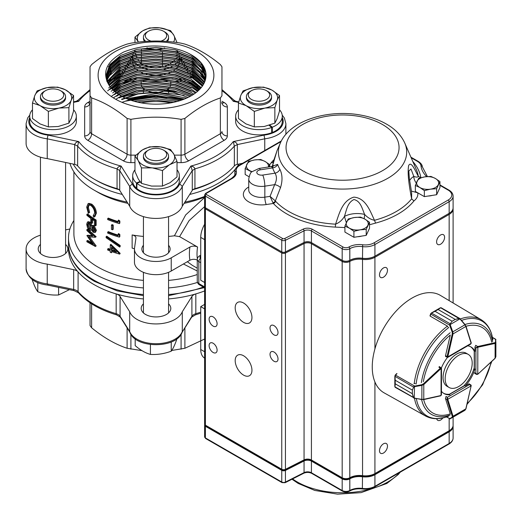 <?xml version="1.0" encoding="UTF-8"?>
<svg xmlns="http://www.w3.org/2000/svg" width="522" height="522" viewBox="0 0 522 522"><rect width="100%" height="100%" fill="white"/><g stroke="black" fill="none" stroke-linecap="round" stroke-linejoin="round"><path stroke-width="0.78" d="M357.668 236.707A9.866 5.696 -0 0 0 361.746 236.075M428.105 196.044A9.866 5.696 -0 0 0 432.177 195.411M243.565 375.109A11.843 6.838 -120 0 0 249.49 375.696A11.843 6.838 -120 0 0 249.49 362.014A11.843 6.838 -120 0 0 237.64 355.175A11.843 6.838 -120 0 0 235.827 364.669A11.843 6.838 -120 0 0 243.565 375.109M243.565 322.355A11.843 6.838 -120 0 0 249.49 322.942A11.843 6.838 -120 0 0 249.49 309.259A11.843 6.838 -120 0 0 237.64 302.421A11.843 6.838 -120 0 0 235.827 311.915A11.843 6.838 -120 0 0 243.565 322.355M274.024 361.257A5.651 3.262 -120 0 0 276.849 361.537A5.651 3.262 -120 0 0 276.849 355.012A5.651 3.262 -120 0 0 271.199 351.75A5.651 3.262 -120 0 0 270.331 356.278A5.651 3.262 -120 0 0 274.024 361.257M213.107 326.087A5.651 3.262 -120 0 0 215.932 326.367A5.651 3.262 -120 0 0 215.932 319.842A5.651 3.262 -120 0 0 210.281 316.58A5.651 3.262 -120 0 0 209.413 321.108A5.651 3.262 -120 0 0 213.107 326.087M274.024 334.883A5.651 3.262 -120 0 0 276.849 335.163A5.651 3.262 -120 0 0 276.849 328.632A5.651 3.262 -120 0 0 271.199 325.369A5.651 3.262 -120 0 0 270.331 329.897A5.651 3.262 -120 0 0 274.024 334.883M213.107 352.467A5.651 3.262 -120 0 0 215.932 352.748A5.651 3.262 -120 0 0 215.932 346.216A5.651 3.262 -120 0 0 210.281 342.954A5.651 3.262 -120 0 0 209.413 347.482A5.651 3.262 -120 0 0 213.107 352.467M417.744 192.794C418.272 195.796 417.006 198.51 413.939 200.944L411.63 198.849C409.646 188.148 407.108 174.478 408.628 165.598C411.127 160.554 415.016 170.335 418.337 176.377L420.869 177.721M280.347 143.028C289.827 120.367 328.266 108.915 361.061 115.147C370.777 116.928 379.37 119.982 386.835 124.301C395.317 129.202 401.294 135.446 404.765 143.028A64.141 37.029 180 0 1 374.183 184.266A64.141 37.029 180 0 1 297.201 178.23A64.141 37.029 180 0 1 280.347 143.028L276.98 150.773L272.419 166.244M272.934 165.989L277.613 164.378A66.209 38.223 -0 0 0 279.877 169.252C282.474 174.524 282.683 180.664 280.503 187.666L275.342 200.937L275.59 201.277A2.695 1.931 -43.1 0 1 273.345 203.456L272.947 202.738A2.695 1.644 150.2 0 0 275.342 200.937L270.05 196.357A13370.306 10544.883 -24.9 0 1 274.65 184.651C276.862 180.325 276.993 176.495 275.055 173.167A5.383 4.163 149.5 0 0 279.877 169.252M344.918 227.579L335.333 227.103L335.568 224.16C339.091 214.092 342.119 200.618 353.851 197.133C365.818 197.988 370.118 211.11 374.496 220.291L375.559 223.103L369.511 224.747M440.594 244.211A5.651 3.262 120 0 0 444.287 239.226A5.651 3.262 120 0 0 443.419 234.698A5.651 3.262 120 0 0 437.769 237.96A5.651 3.262 120 0 0 437.769 244.485A5.651 3.262 120 0 0 440.594 244.211M383.481 453.031A5.651 3.262 120 0 0 387.174 448.052A5.651 3.262 120 0 0 386.313 443.517A5.651 3.262 120 0 0 380.655 446.786A5.651 3.262 120 0 0 380.655 453.311A5.651 3.262 120 0 0 383.481 453.031M436.692 418.716A5.651 3.262 120 0 0 437.769 420.341A5.651 3.262 120 0 0 440.594 420.06A5.651 3.262 120 0 0 442.839 417.965M383.481 277.182A5.651 3.262 120 0 0 387.174 272.197A5.651 3.262 120 0 0 386.313 267.669A5.651 3.262 120 0 0 380.655 270.931A5.651 3.262 120 0 0 380.655 277.463A5.651 3.262 120 0 0 383.481 277.182M273.065 162.518L271.166 162.831L269.724 164.665M453.07 208.376A13.461 7.771 180 0 1 453.103 208.93A13.461 7.771 180 0 1 449.161 214.425L374.92 257.287A13.461 7.771 180 0 1 362.372 259.362A13.461 7.771 -0 0 0 349.825 261.444L349.786 261.463A5.383 3.106 180 0 1 342.178 261.463L311.419 243.709A5.383 3.106 -0 0 0 304.058 243.572L285.436 253.026A2.695 1.553 180 0 1 281.756 252.961L205.4 208.872A2.695 1.553 180 0 1 204.611 207.776L204.611 424.073A2.695 1.553 -0 0 0 205.4 425.169L281.756 469.258A2.695 1.553 -0 0 0 285.436 469.324L304.058 459.869A5.383 3.106 180 0 1 311.419 460.006L342.178 477.76A5.383 3.106 -0 0 0 349.786 477.76L349.825 477.741A13.461 7.771 180 0 1 362.372 475.659A13.461 7.771 -0 0 0 374.92 473.584L449.161 430.722A13.461 7.771 -0 0 0 453.103 425.228L453.103 417.117M204.611 207.776A2.695 1.553 180 0 1 204.781 207.227M349.348 260.615L349.825 261.444L349.825 477.741L349.257 478.067A14.27 8.241 -0 0 1 362.555 475.868A12.652 7.308 180 0 0 374.346 473.917L448.587 431.055A12.652 7.308 180 0 1 448.587 431.055L449.161 430.722L449.161 418.527M349.257 478.067L349.786 477.76L349.786 261.463L349.309 260.635M349.786 477.76L349.218 478.093A4.574 2.643 180 0 1 342.745 478.093L342.178 477.76L342.178 261.463L342.654 260.635M342.745 478.093L311.993 460.339A6.192 3.576 -0 0 0 303.523 460.182L284.908 469.637A1.886 1.09 180 0 1 282.33 469.585L281.756 469.258L281.756 252.961L282.232 252.133M311.419 460.006L311.993 460.339L311.419 460.006L311.419 243.709L311.895 242.887M282.33 469.585L205.4 425.169L205.4 208.872L205.877 208.05M205.968 425.502L205.968 425.502A1.886 1.09 180 0 1 205.962 425.502L205.4 425.169L205.968 425.502M281.019 141.586L239.761 165.402A12.117 6.995 -0 0 0 236.322 171.301A14.805 8.548 180 0 1 232.12 178.498L206.281 193.414A1.344 0.776 -0 0 0 206.347 194.478L282.709 238.561A1.344 0.776 -0 0 0 284.549 238.593L303.171 229.138A6.727 3.889 180 0 1 312.371 229.308L343.124 247.063A4.039 2.329 -0 0 0 348.84 247.063L348.872 247.043A14.805 8.548 180 0 1 362.673 244.759A12.117 6.995 -0 0 0 373.967 242.887L448.209 200.024A1.344 0.776 -120 0 1 449.161 201.675L374.92 244.537A13.461 7.771 180 0 1 362.372 246.612A13.461 7.771 -0 0 0 349.825 248.694L349.786 248.713A5.383 3.106 180 0 1 342.178 248.713L311.419 230.959A5.383 3.106 -0 0 0 304.058 230.822L285.436 240.277A2.695 1.553 180 0 1 281.756 240.211L205.4 196.122A2.695 1.553 180 0 1 204.611 195.026L204.611 206.673A2.695 1.553 -0 0 0 205.4 207.776L281.756 251.858A2.695 1.553 -0 0 0 285.436 251.93L304.058 242.476A5.383 3.106 180 0 1 311.419 242.606L342.178 260.367A5.383 3.106 -0 0 0 349.786 260.367L349.825 260.341A13.461 7.771 180 0 1 362.372 258.266A13.461 7.771 -0 0 0 374.92 256.185L449.161 213.322A13.461 7.771 -0 0 0 453.103 207.828L453.103 196.181A13.461 7.771 180 0 1 449.161 201.675L449.161 213.322L448.776 213.544A12.919 7.458 180 0 1 448.776 213.544L449.161 213.322M205.4 207.776L205.779 207.991A2.153 1.246 180 0 1 205.772 207.991L205.4 207.776L205.4 196.122A1.344 0.776 -60 0 1 206.347 194.478M373.967 242.887A1.344 0.776 -120 0 1 374.92 244.537L374.92 256.185L374.535 256.406A12.919 7.458 180 0 1 362.496 258.403A13.996 8.084 -0 0 0 349.446 260.563L349.825 260.341L349.825 248.694A1.344 0.776 -120 0 0 348.872 247.043M348.84 247.063A1.344 0.776 -120 0 1 349.786 248.713L349.786 260.367L349.407 260.582A4.848 2.799 180 0 1 342.556 260.582L342.178 260.367L342.556 260.582M312.371 229.308A1.344 0.776 -60 0 0 311.419 230.959L311.419 242.606L311.804 242.828A5.925 3.419 -0 0 0 303.7 242.678L285.084 252.133A2.153 1.246 180 0 1 282.134 252.08L281.756 251.858L282.134 252.08M409.62 180.592A18.844 10.877 180 0 1 413.796 176.384L410.977 168.984L408.804 171.046M346.314 222.581L344.435 216.428A18.844 10.877 180 0 1 364.617 214.418C361.994 208.245 360.656 201.172 353.975 199.528C347.502 202.588 346.615 209.792 344.435 216.428C342.223 220.121 339.267 222.698 335.568 224.16A76.101 43.939 -0 0 1 275.59 201.277M273.306 162.831L272.973 162.76L273.274 162.322M411.63 192.69L411.63 198.849A76.101 43.939 -0 0 1 374.496 220.291C370.868 219.573 367.579 217.615 364.617 214.418A8.078 2.59 -76.1 0 1 364.115 218.685M411.323 191.085L417.724 192.801M404.765 143.028L416.367 169.709A76.101 43.939 -0 0 1 418.337 176.377C417.841 177.336 416.328 177.343 413.796 176.384A8.078 4.848 -122 0 0 416.269 183.052M277.613 164.378A5.383 4.313 161.1 0 1 272.621 167.914L260.308 169.82A4.711 2.721 -0 0 0 256.974 173.147A4.711 2.721 -0 0 0 262.742 175.072L275.055 173.167A71.299 41.166 180 0 1 272.621 167.914L271.414 166.518M272.947 202.738L270.05 196.357L264.837 197.159A5.383 1.135 -98.8 0 0 266.227 204.559A18.172 10.492 180 0 1 245.764 199.652A18.172 10.492 180 0 1 248.74 186.974M262.742 175.072A8.078 1.71 81.2 0 1 264.837 186.171L274.65 184.651A5.383 2.551 -158.5 0 1 280.503 187.666M206.281 193.414L205.603 193.381L231.448 178.433A1.344 0.776 -120 0 1 232.12 178.498M453.07 425.776A13.461 7.771 180 0 1 453.103 426.324A13.461 7.771 180 0 1 449.161 431.818L374.92 474.687A13.461 7.771 180 0 1 362.372 476.762A13.461 7.771 -0 0 0 349.825 478.837L349.786 478.863A5.383 3.106 180 0 1 342.178 478.863L311.419 461.109A5.383 3.106 -0 0 0 304.058 460.972L285.436 470.426A2.695 1.553 180 0 1 281.756 470.355L205.4 426.272A2.695 1.553 180 0 1 204.611 425.169A2.695 1.553 180 0 1 204.781 424.621M205.224 425.065A2.153 1.246 -0 0 0 205.779 425.613L282.134 469.696A2.153 1.246 -0 0 0 285.084 469.754L303.7 460.3A5.925 3.419 180 0 1 311.804 460.443L342.556 478.204A4.848 2.799 -0 0 0 349.407 478.204L349.446 478.178A13.996 8.084 180 0 1 362.496 476.018A12.919 7.458 -0 0 0 374.535 474.022L448.776 431.159A12.919 7.458 -0 0 0 451.262 429.149M269.757 166.779L269.757 164.691L265.254 161.585L260.759 159.497L254.605 159.941L248.459 161.396L245.164 168.495L251.774 171.927M268.478 166.975L269.757 164.691M249.02 176.723L245.164 174.498L245.164 168.495M252.074 171.64A11.027 6.362 -0 0 1 249.666 170.59A11.027 6.362 180 0 1 246.815 164.443A11.027 6.362 180 0 1 254.605 159.941A11.027 6.362 180 0 1 265.254 161.585A11.027 6.362 180 0 1 268.373 166.988M430.944 176.423L424.797 176.867L418.644 178.322L415.349 185.421L419.851 187.515L424.353 190.621L430.5 189.16L436.646 188.716L439.942 181.617L435.446 178.511L430.944 176.423M436.646 188.716L436.646 194.719L439.942 187.62L439.942 181.617M436.646 194.719L424.353 196.624L424.353 190.621M424.353 196.624L415.349 191.424L415.349 185.421M424.797 176.867A11.027 6.362 180 0 1 435.446 178.511A11.027 6.362 180 0 1 438.297 184.664A11.027 6.362 180 0 1 430.5 189.16A11.027 6.362 -0 0 1 419.851 187.515A11.027 6.362 180 0 1 417 181.369A11.027 6.362 180 0 1 424.797 176.867M360.506 217.087L354.36 217.53L348.213 218.992L344.918 226.091L349.42 228.179L353.916 231.285L360.069 229.83L366.216 229.38L369.511 222.281L365.008 219.181L360.506 217.087M366.216 229.38L366.216 235.383L369.511 228.284L369.511 222.281M366.216 235.383L353.916 237.288L353.916 231.285M353.916 237.288L344.918 232.088L344.918 226.091M354.36 217.53A11.027 6.362 180 0 1 365.008 219.181A11.027 6.362 180 0 1 367.86 225.328A11.027 6.362 180 0 1 360.069 229.83A11.027 6.362 -0 0 1 349.42 228.179A11.027 6.362 180 0 1 346.562 222.033A11.027 6.362 180 0 1 354.36 217.53M458.675 386.541A19.112 11.034 120 0 0 471.164 369.693A19.112 11.034 120 0 0 468.234 354.379A19.112 11.034 120 0 0 449.122 365.413A19.112 11.034 120 0 0 449.122 387.487A19.112 11.034 120 0 0 458.675 386.541M468.234 354.379L466.139 353.166A19.112 11.034 120 0 0 447.028 364.206A19.112 11.034 120 0 0 447.028 386.273L449.122 387.487M477.78 374.287L476.56 374.418L475.881 373.569L477.78 374.228L477.826 347.28L475.927 347.939L477.447 346.621A1.344 0.776 -60 0 1 477.728 346.51L475.633 345.296M494.895 358.386L495.874 356.728L495.9 342.7A0.542 0.496 180 0 0 495.476 342.217L495.587 339.209A0.542 0.535 179.7 0 1 495.9 339.692A0.542 0.535 179.7 0 0 495.9 339.692L495.9 339.796A0.542 0.496 180 0 0 495.469 339.307L492.455 337.564M495.626 339.215L495.9 342.7L495.11 343.417A0.542 0.391 -102.5 0 0 494.843 342.713L495.476 342.217M445.69 356.572L447.7 357.42L470.681 344.096L471.125 343.385L447.426 357.12L447.047 356.904A1.344 0.776 -60 0 1 447.086 356.559L445.534 355.658M459.158 318.59L440.646 307.791L441.299 307.954L440.646 307.791L438.128 309.52L455.262 319.412L459.008 318.394L459.967 318.622L460.182 319.151L459.158 318.59L455.243 319.418L452.169 321.2L450.212 323.777L450.186 324.553L449.605 324.625L452.156 321.206L435.022 311.314L431.616 313.03L430.709 314.094A1.344 0.776 120 0 0 430.683 314.192L430.232 316.162L447.152 325.924L447.974 326.987M460.313 319.007L465.082 324.612L459.804 318.511L459.928 318.903L450.186 324.553L450.271 324.899L449.638 325.134L449.605 324.625M455.262 319.412L438.115 309.526L440.307 307.81L431.4 312.972M430.552 313.944L431.355 312.998L435.035 311.308L452.156 321.206M465.963 326.106A0.542 0.391 162.5 0 1 465.826 326.485L464.939 324.801L452.802 331.835L453.031 333.904L452.287 333.767L452.169 332.077L449.638 325.134L430.526 313.99L430.095 315.875M440.646 307.791A0.542 0.365 -118.9 0 0 440.307 307.81M465.037 324.619L465.813 325.924A0.542 0.391 162.5 0 1 465.963 326.1L460.182 319.151M431.355 312.998L450.212 323.777M450.271 324.899L452.802 331.835L452.169 332.077M414.044 386.208L414.272 386.743L413.613 387.154L412.36 390.136L414.044 386.208L421.776 384.701L423.303 383.957L440.438 368.062A1.344 0.776 -60 0 1 440.718 367.853L441.097 368.075L441.051 395.461L441.442 394.723L441.495 368.154L439.296 366.574M415.277 383.611L413.946 383.429M397.027 373.661L395.552 375.037A1.344 0.776 120 0 0 395.474 375.109L395.004 376.421L395.226 380.231L394.847 376.218L395.226 375.064L394.847 376.264M396.694 373.7L395.298 374.998L414.501 385.98L414.253 398.005L414.592 398.103L414.024 398.182L413.346 397.464L412.354 393.712L395.219 383.82L394.984 386.861L395.454 387.35L394.984 386.861A0.542 0.365 -1.1 0 1 394.828 386.606A0.542 0.365 -1.1 0 0 394.828 386.606L395.219 383.8L412.354 393.692L413.594 397.496L414.253 398.005L395.174 387.311L394.828 386.606A0.542 0.365 -1.1 0 1 394.828 386.561M423.303 383.957L423.792 384.538L421.887 385.366L421.861 399.395L423.766 399.323A0.542 0.391 77.5 0 1 423.277 399.591L414.533 398.286M413.613 387.154L394.847 376.245M421.776 384.701L421.887 385.366L414.612 386.645M413.594 397.496L394.984 386.861M414.592 398.103L421.75 399.571M446.63 416.882L449.638 418.618A0.542 0.496 60 0 0 450.271 418.748L450.186 418.794A0.542 0.535 59.7 0 1 449.605 418.768L452.169 417.15L452.287 416.354L447.086 399.565A1.344 0.776 -60 0 1 447.047 399.271L447.426 397.294L447.804 399.271L471.125 385.862L469.604 384.544L470.681 384.707L471.281 385.647L469.265 383.892M452.287 416.354A0.542 0.385 -17.2 0 0 453.031 416.236L452.802 417.28L464.939 410.305L465.885 408.628M446.427 416.947L450.179 418.794L459.928 413.196L450.212 418.69M452.169 417.15A0.542 0.496 60 0 0 452.802 417.28L450.271 418.748M423.388 381.634A49.362 28.501 -60 0 1 450.303 335.013L445.534 355.665A1.344 0.776 120 0 0 445.768 356.63A1.344 0.776 120 0 0 445.86 356.67M446.44 396.792A1.344 0.776 120 0 0 445.534 398.736L450.303 413.874A49.362 28.501 -60 0 1 423.675 399.598M414.481 398.319A55.606 32.103 -60 0 0 425.567 416.021L384.133 392.864A56.265 32.488 -60 0 1 383.905 327.764A56.265 32.488 -60 0 1 440.398 295.406L481.167 319.712A55.606 32.103 -60 0 0 460.319 318.955M396.511 373.869A55.887 32.266 -60 0 1 396.537 373.615L396.877 373.804M430.154 315.614A55.887 32.266 -60 0 0 429.932 315.777L430.278 315.98M441.449 391.317A26.922 15.543 120 0 0 444.072 393.588A26.922 15.543 120 0 0 449.853 394.821M439.837 366.901A1.344 0.776 120 0 0 438.885 367.181M447.419 357.492A26.922 15.543 120 0 0 441.416 367.879M470.511 346.699A26.922 15.543 120 0 1 474.002 350.797L474.955 351.345A26.922 15.543 120 0 0 470.994 346.954A26.922 15.543 120 0 0 467.712 345.818M474.955 351.345L474.955 347.404A1.344 0.776 120 0 1 476.188 345.642M469.337 383.938A1.344 0.776 120 0 0 469.304 383.911A1.344 0.776 120 0 0 468.632 383.983L465.213 385.954A26.922 15.543 120 0 0 474.955 369.087M443.609 393.294A26.922 15.543 120 0 0 448.9 394.267L449.266 394.482M465.213 385.954L464.267 385.399A26.922 15.543 120 0 0 474.002 368.532L474.361 368.741M141.181 102.867A49.668 28.677 180 0 1 170.818 102.867M160.906 41.094A10.688 6.173 0 0 0 163.556 31.248L164.887 32.018A12.574 7.256 180 0 1 168.567 37.153A12.574 7.256 180 0 1 166.218 41.382M145.788 41.388A12.574 7.256 180 0 1 143.426 37.153A12.574 7.256 180 0 1 147.106 32.018L148.437 31.248A10.688 6.173 0 0 0 151.099 41.101M164.887 32.018L163.556 31.248A10.688 6.173 0 0 0 148.437 31.248M164.887 150.923L164.887 150.923A12.574 7.256 180 0 1 168.567 156.058A12.574 7.256 180 0 1 156 163.314A12.574 7.256 180 0 1 143.426 156.058A12.574 7.256 180 0 1 147.106 150.923L148.437 150.153A10.688 6.173 0 0 0 148.437 158.884A10.688 6.173 0 0 0 163.556 158.884A10.688 6.173 0 0 0 163.556 150.153L164.887 150.923L163.556 150.153A10.688 6.173 0 0 0 148.437 150.153M61.909 91.474L61.909 91.474A12.574 7.256 180 0 1 65.596 96.603A12.574 7.256 180 0 1 53.022 103.865A12.574 7.256 180 0 1 40.448 96.603A12.574 7.256 180 0 1 44.129 91.474L45.466 90.704A10.688 6.173 0 0 0 45.466 99.428A10.688 6.173 0 0 0 60.578 99.428A10.688 6.173 0 0 0 60.578 90.704L61.909 91.474L60.578 90.704A10.688 6.173 0 0 0 45.466 90.704M267.864 91.474L267.864 91.474A12.574 7.256 180 0 1 271.544 96.603A12.574 7.256 180 0 1 258.971 103.865A12.574 7.256 180 0 1 246.397 96.603A12.574 7.256 180 0 1 250.084 91.474L251.415 90.704A10.688 6.173 0 0 0 251.415 99.428A10.688 6.173 0 0 0 266.533 99.428A10.688 6.173 0 0 0 266.533 90.704L267.864 91.474L266.533 90.704A10.688 6.173 0 0 0 251.415 90.704M119.721 190.38A5.383 3.106 0 0 0 117.058 188.664L117.058 168.88C117.633 167.249 118.99 166.309 121.117 166.068L119.721 170.596L119.721 190.38L129.704 206.216A26.922 15.543 0 0 0 156 218.418A26.922 15.543 0 0 0 182.289 206.216L192.272 190.38L192.272 170.596L190.876 166.068C193.127 166.394 194.478 167.327 194.934 168.88L194.934 188.664A87.494 50.517 0 0 0 217.87 179.144A87.494 50.517 0 0 0 234.352 165.905L234.352 146.121L233.295 141.579C235.402 141.919 236.747 142.924 237.327 144.587L237.327 164.371L242.73 163.236M77.641 165.905A5.383 3.106 0 0 0 74.666 164.371L74.666 144.587C75.246 142.924 76.59 141.919 78.698 141.579L77.641 146.121L77.641 165.905A87.494 50.517 0 0 0 94.13 179.144A87.494 50.517 0 0 0 117.058 188.664M169.454 164.769A18.655 10.773 180 0 1 152.398 167.875L162.479 170.577L162.479 186.067L170.055 182.7L177.023 176.893L177.023 161.409L169.454 164.769A31.157 17.18 117.9 0 0 169.2 164.939L162.479 170.577M71.331 118.246L73.563 111.01L73.563 95.526L71.136 100.433L68.904 107.662L68.904 123.153L71.331 118.246M32.481 103.01L39.822 105.483A31.157 18.766 -122.2 0 1 40.096 105.627A18.655 10.773 180 0 1 34.713 95.78L32.481 103.01L32.481 118.501L40.096 123.936L48.37 126.898L58.216 126.513L68.904 123.153M165.409 66.203L169.2 64.33M152.15 67.253L160.495 67.371M142.539 30.942A18.655 10.773 180 0 1 159.595 27.836L149.514 27.96L142.793 30.791A31.157 17.18 -62.1 0 0 142.539 30.942L134.97 37.127L134.97 42.55M168.567 156.058L168.567 157.311A12.574 7.256 180 0 1 156 164.567A12.574 7.256 180 0 1 143.426 157.311L143.426 156.058M65.596 96.603L65.596 97.855A12.574 7.256 180 0 1 57.831 104.563A12.574 7.256 180 0 1 44.129 102.991A12.574 7.256 180 0 1 40.448 97.855L40.448 96.603M168.567 37.153L168.567 38.406A12.574 7.256 180 0 1 167.392 41.473M144.607 41.473A12.574 7.256 180 0 1 143.426 38.406L143.426 37.153M277.28 99.93L274.859 107.662L265.013 108.047L254.318 111.408L246.051 105.627L238.437 103.01L238.437 118.501L245.771 123.786A31.157 18.766 -122.2 0 0 246.051 123.936L254.318 126.898L264.165 126.513L274.859 123.153L277.091 118.742L279.511 111.01L279.511 95.526L277.28 99.93A18.655 10.773 180 0 0 271.897 90.091A31.157 18.766 57.8 0 1 272.177 90.241L279.511 95.526M271.544 96.603L271.544 97.855A12.574 7.256 180 0 1 263.786 104.563A12.574 7.256 180 0 1 250.084 102.991A12.574 7.256 180 0 1 246.397 97.855L246.397 96.603M269.783 125.11L272.321 127.205A23.314 13.461 0 0 0 282.285 116.165A23.314 13.461 0 0 0 279.511 109.796M238.437 109.796A23.314 13.461 0 0 0 235.657 116.165A23.314 13.461 0 0 0 247.852 128.001A23.314 13.461 0 0 0 271.681 127.453L271.681 132.732A23.314 13.461 0 0 1 247.852 133.273A23.314 13.461 0 0 1 235.657 121.443L235.657 116.165M272.321 127.205L272.321 132.477A23.314 13.461 0 0 0 282.285 121.443L282.285 116.165M140.222 181.976L136.881 183.326A23.314 13.461 0 0 0 162.994 188.462A23.314 13.461 0 0 0 179.314 175.62A23.314 13.461 0 0 0 177.023 169.807M134.97 169.807A23.314 13.461 0 0 0 132.686 175.62A23.314 13.461 0 0 0 136.451 182.954L136.451 188.233L136.881 188.057M136.881 183.326L136.881 188.599A23.314 13.461 0 0 0 162.994 193.734A23.314 13.461 0 0 0 179.314 180.893L179.314 175.62M132.686 175.62L132.686 180.893A23.314 13.461 0 0 0 136.451 188.233M32.481 109.796A23.314 13.461 0 0 0 29.708 116.165A23.314 13.461 0 0 0 53.022 129.626A23.314 13.461 0 0 0 76.336 116.165A23.314 13.461 0 0 0 73.563 109.796M29.708 116.165L29.708 121.443A23.314 13.461 0 0 0 53.022 134.904A23.314 13.461 0 0 0 76.336 121.443L76.336 116.165M134.97 50.902A23.314 13.461 0 0 0 134.415 51.619M133.312 53.609A23.314 13.461 0 0 0 132.686 56.715M132.686 58.679L132.686 57.087A23.314 13.461 0 0 0 132.914 58.614M133.462 60.167A23.314 13.461 0 0 0 147.426 69.23M164.045 69.348A23.314 13.461 0 0 0 168.156 68.199M170.962 67.038A23.314 13.461 0 0 0 173.134 65.837M174.916 64.578A23.314 13.461 0 0 0 176.312 63.319M177.48 61.942A23.314 13.461 0 0 0 178.322 60.591M178.955 59.064A23.314 13.461 0 0 0 179.261 57.583M179.261 55.861A23.314 13.461 0 0 0 178.889 54.171M177.95 52.18A23.314 13.461 0 0 0 177.023 50.902M132.856 63.632A23.314 13.461 0 0 0 135.087 67.938M136.418 69.296A23.314 13.461 0 0 0 138.043 70.574M140.092 71.834A23.314 13.461 0 0 0 142.747 73.067M146.343 74.241A23.314 13.461 0 0 0 165.115 74.378M168.763 73.256A23.314 13.461 0 0 0 171.438 72.075M173.539 70.855A23.314 13.461 0 0 0 175.196 69.622M176.593 68.297A23.314 13.461 0 0 0 179.02 64.102M179.294 62.464A23.314 13.461 0 0 0 179.314 61.987L179.314 60.898M69.393 289.651L58.594 294.969C51.717 295.393 44.781 294.317 37.793 291.752C35.946 289.266 34.093 285.26 32.22 279.74L32.22 279.414M176.801 338.869L176.801 339.196C174.955 344.651 173.102 348.657 171.229 351.202C164.345 353.753 157.409 354.829 150.421 354.418C145.384 353.002 140.307 350.066 135.191 345.629L135.191 338.869M125.515 101.19L156 95.559L181.858 100.002M122.031 99.545L137.795 94.045L156 92.257L184.423 97.692M119.12 97.895L136.855 90.952L156 88.962L178.844 92.401M116.641 96.244L120.628 93.712L136.855 87.657L156 85.667L175.138 88.068L191.365 94.534M114.514 94.599L120.628 90.41L136.855 84.362L156 82.365L175.138 84.773L191.365 91.239M112.693 92.949L120.628 87.115L136.855 81.06L156 79.07L175.138 81.471L191.365 87.937M111.134 91.298L120.628 83.82L136.855 77.765L156 75.775L175.138 78.176L191.365 84.642L198.791 90.234M109.809 89.653L120.628 80.519L136.855 74.47L156 72.473L175.138 74.881L191.365 81.347L200.376 88.603M108.7 88.003L120.628 77.223L136.855 71.168L156 69.178L175.138 71.579L191.365 78.046M108.7 84.708L120.628 73.928L136.855 67.873L156 65.883L175.138 68.284L191.365 74.75L202.888 85.34M107.8 83.057L120.628 70.627L136.855 64.578L156 62.581L175.138 64.989L191.365 71.455L203.841 83.709M107.082 81.406L120.628 67.331L136.855 61.276L156 59.286L175.138 61.687L191.365 68.154L204.617 82.071M106.553 79.762L111.408 71.201L120.628 64.036L136.855 57.981L156 55.991L175.138 58.392L191.365 64.859L200.056 71.755L205.055 79.944M106.194 78.111L110.755 68.663L120.628 60.741L136.855 54.686L156 52.689L175.138 55.097L191.365 61.563L203.267 72.773M106.005 76.46L110.135 66.137L120.628 57.44L136.855 51.384L156 49.394L175.138 51.802L191.365 58.262L200.735 65.935L205.537 75.037M205.994 76.192L201.89 65.42L191.365 56.291L175.138 49.825L156 47.424L136.855 49.414L120.628 55.469L109.783 64.63L105.979 75.475L109.411 85.797A50.021 28.88 0 0 0 165.265 103.663A50.021 28.88 0 0 0 206.02 75.279A50.021 28.88 0 0 0 183.32 51.091A50.027 29.088 -179.1 0 1 191.365 54.967L201.003 62.96L205.688 72.447M205.825 77.83L201.29 67.938L191.365 59.593L175.138 53.127L156 50.719L136.855 52.709L120.628 58.764L110.383 67.149L106.064 77.126M205.492 79.461L200.657 70.463L191.365 62.888L175.138 56.422L156 54.014L136.855 56.011L120.628 62.066L111.016 69.68L106.318 78.776M204.996 81.099L199.985 73.002L191.365 66.183L175.138 59.717L156 57.316L136.855 59.306L120.628 65.361L111.682 72.225L106.742 80.421M204.324 82.73L191.365 69.485L175.138 63.018L156 60.611L136.855 62.601L120.628 68.656L107.349 82.071M203.482 84.362L191.365 72.78L175.138 66.314L156 63.906L136.855 65.903L120.628 71.958L108.139 83.722M202.451 85.993L191.365 76.075L175.138 69.609L156 67.207L136.855 69.198L120.628 75.253L109.124 85.367M201.218 87.631L191.365 79.37L175.138 72.904L156 70.503L136.855 72.493L120.628 78.548L110.305 87.03M199.769 89.262L191.365 82.672L175.138 76.205L156 73.798L136.855 75.794L120.628 81.843L111.701 88.694M198.079 90.893L191.365 85.967L175.138 79.501L156 77.099L136.855 79.09L120.628 85.145L113.339 90.365M196.128 92.518L191.365 89.262L175.138 82.796L156 80.395L136.855 82.385L120.628 88.44L115.245 92.029M193.864 94.149L191.365 92.564L175.138 86.097L156 83.69L136.855 85.686L120.628 91.735L117.463 93.699M191.235 95.78L175.046 89.373L156 86.991L136.855 88.981L120.053 95.363M188.142 97.405L173.036 92.198L156 90.286L138.48 91.931L123.094 97.033M184.455 99.03L156 93.582L126.742 98.71M179.894 100.655L156 96.883L131.27 100.387M173.819 102.266L156 100.178L137.306 102.071M220.375 64.578C208.552 54.875 196.722 48.044 184.892 44.089L181.088 43.182C164.443 40.305 147.719 40.305 130.905 43.182L127.1 44.089C115.329 48.011 103.5 54.836 91.618 64.578L90.038 66.777L90.038 95.748L91.618 97.947C103.441 101.901 115.271 108.726 127.1 118.435L130.905 119.342C147.55 116.465 164.28 116.465 181.088 119.342L184.892 118.435C196.663 108.759 208.493 101.934 220.375 97.947L221.954 95.748L221.954 66.777L220.375 64.578M115.068 98.912A57.883 33.415 0 0 0 188.853 102.795A57.883 33.415 0 0 0 208.807 61.596A57.883 33.415 0 0 0 123.14 47.77A57.883 33.415 0 0 0 115.068 98.912M141.958 350.647L127.1 348.265C115.271 344.311 103.441 337.486 91.618 327.783L90.038 325.584L90.038 302.773M204.611 339.032L184.892 348.265L171.725 350.477M282.213 115.108L284.379 118.024L285.893 123.642A26.922 15.543 180 0 1 264.758 138.819L237.327 144.587L234.352 146.121A87.494 50.517 180 0 1 194.934 168.88L192.272 170.596L182.289 186.432L179.698 183.803L190.876 166.068A84.805 48.964 0 0 0 233.295 141.579L264.015 135.126A24.227 13.99 0 0 0 282.285 117.633M182.289 206.216L182.289 186.432A26.922 15.543 180 0 1 156 198.634A26.922 15.543 180 0 1 129.704 186.432L132.294 183.803A24.227 13.99 0 0 0 156 194.882A24.227 13.99 0 0 0 179.698 183.803M129.704 206.216L129.704 186.432L119.721 170.596L117.058 168.88A87.494 50.517 180 0 1 77.641 146.121L74.666 144.587L47.234 138.819L47.985 135.126L78.698 141.579A84.805 48.964 0 0 0 121.117 166.068L132.294 183.803M146.819 90.684A14.805 8.548 0 0 0 164.835 90.835M167.262 89.516A14.805 8.548 0 0 0 168.952 88.114M170.055 86.659A14.805 8.548 0 0 0 170.668 85.119M141.26 84.818A14.805 8.548 0 0 0 144.45 89.327M264.015 135.126L264.758 138.819L264.758 150.512M96.035 180.24L94.13 179.144L96.028 180.24A84.805 48.964 0 0 0 96.035 180.24A84.805 48.964 0 0 0 119.14 189.714M192.859 189.714A84.805 48.964 0 0 0 215.964 180.24L217.87 179.144M183.666 99.343A84.805 48.964 0 0 0 128.327 99.343M184.083 95.585A87.494 50.517 0 0 0 122.54 96.746M168.567 303.869A14.805 8.548 180 0 1 170.805 308.391A14.805 8.548 180 0 1 156 316.939A14.805 8.548 180 0 1 141.188 308.391A14.805 8.548 180 0 1 143.426 303.869M65.596 244.42A14.805 8.548 180 0 1 67.827 248.935A14.805 8.548 180 0 1 53.022 257.483A14.805 8.548 180 0 1 38.217 248.935A14.805 8.548 180 0 1 40.448 244.42M116.634 314.897A2.695 0.998 -73.6 0 1 116.171 313.696A8.078 4.665 180 0 1 120.086 316.254A2.695 2.068 -32.2 0 0 120.341 317.161L116.634 314.897C100.048 309.938 87.324 302.564 78.47 292.79L74.026 290.623L47.548 285.058C34.967 283.563 27.823 278.115 26.1 268.719A26.922 15.543 0 0 0 47.234 283.896L47.234 264.112A26.922 15.543 180 0 1 26.1 248.935A26.922 15.543 180 0 1 40.448 235.194M143.426 298.93A87.494 50.517 180 0 1 116.171 293.912A87.494 50.517 180 0 1 78.091 271.929A87.494 50.517 180 0 1 68.584 246.769M129.965 332.429L129.704 331.516A26.922 15.543 0 0 0 156 343.717A26.922 15.543 0 0 0 182.289 331.516L182.289 311.732A26.922 15.543 180 0 1 156 323.934A26.922 15.543 180 0 1 129.704 311.732L120.086 296.47L120.086 316.254L129.704 331.516L129.704 311.732M204.611 290.937A87.494 50.517 180 0 1 195.822 293.912A87.494 50.517 180 0 1 168.567 298.93M134.461 248.961A5.383 3.106 0 0 0 132.131 248.133L132.131 234.946A5.383 3.106 180 0 1 135.948 237.921A5.383 3.106 180 0 1 135.929 238.176L134.578 247.735A21.539 12.437 0 0 0 134.461 249.04A21.539 12.437 0 0 0 147.752 260.524A21.539 12.437 0 0 0 171.229 257.829L189.891 247.056C192.442 245.829 195 245.816 197.57 247.017L179.581 236.629L174.413 235.787L185.675 214.927L204.611 197.466M143.426 245.307A14.133 8.163 0 0 0 141.867 249.04A14.133 8.163 0 0 0 146.003 254.808A14.133 8.163 0 0 0 161.409 256.576A14.133 8.163 0 0 0 170.133 249.04A14.133 8.163 0 0 0 168.567 245.307M197.42 282.441A87.494 50.517 180 0 1 168.567 287.935M143.426 287.935A87.494 50.517 180 0 1 68.499 237.947A87.494 50.517 180 0 1 73.889 220.499M73.889 171.862L73.889 233.549A82.111 47.404 0 0 0 143.426 280.399M168.567 280.399A82.111 47.404 0 0 0 197.251 274.539M69.883 163.366A87.494 50.517 0 0 0 94.13 190.132A87.494 50.517 0 0 0 127.107 202.099M184.886 202.099A87.494 50.517 0 0 0 204.611 196.416M94.13 190.132L97.934 192.331L94.13 190.132M204.611 197.016A82.111 47.404 180 0 1 184.096 203.358M127.903 203.358A82.111 47.404 180 0 1 97.934 192.331M197.251 271.009L183.418 263.982M174.413 235.787A82.111 47.404 180 0 1 168.567 236.433M143.426 236.433A82.111 47.404 180 0 1 132.131 234.946M111.447 252.752A83.187 48.031 180 0 1 110.272 252.315L110.272 251.043A83.187 48.031 180 0 1 107.676 250.018L107.676 249.033A83.187 48.031 180 0 0 110.272 250.058L110.272 244.844L110.866 244.322L120.164 253.372L119.695 254.136A83.187 48.031 180 0 1 111.447 251.48L111.447 252.752L112.028 251.689M110.272 249.314A82.111 47.404 180 0 1 108.302 248.524L107.676 249.033M106.769 236.185L120.164 245.49L120.164 246.528L119.695 247.089L119.695 246.051L106.123 236.681L106.769 236.185M107.676 232.12A83.187 48.031 180 0 0 118.129 235.787L118.129 234.097L118.618 233.549L119.851 234.548L119.851 236.577L119.375 237.138A83.187 48.031 180 0 1 107.676 233.106L107.676 232.12L108.302 231.618A82.111 47.404 180 0 0 118.129 235.089M113.196 225.028L113.196 229.256L112.635 229.784A83.187 48.031 180 0 1 111.447 229.36L111.447 225.132L112.028 224.61A82.111 47.404 180 0 0 113.196 225.028L112.635 225.563L112.635 229.784M107.676 218.594A83.187 48.031 180 0 0 118.129 222.261L118.129 220.571L118.618 220.023L119.851 221.015L119.851 223.051L119.375 223.612A83.187 48.031 180 0 1 107.676 219.579L107.676 218.594L108.302 218.092A82.111 47.404 180 0 0 118.129 221.563M89.118 204.794L88.355 207.423L89.653 212.402M88.035 203.717L90.952 204.565C93.79 206.862 95.337 209.864 95.604 213.57L94.149 216.976L93.679 217.145L93.138 215.932L94.652 212.917C94.443 209.877 93.19 207.41 90.893 205.511L88.636 204.898L87.468 207.776L88.786 212.774L89.653 212.408L88.309 213.257L86.685 207.11L88.035 203.717L88.916 203.358L91.794 204.18C94.593 206.451 96.126 209.439 96.387 213.139L94.919 216.578M95.363 225.824L96.146 225.4L96.146 220.043A82.111 47.404 180 0 1 87.774 213.968L86.88 214.32A83.187 48.031 180 0 0 95.363 220.473L95.363 225.824A83.187 48.031 180 0 1 94.417 225.23L94.417 220.865A83.187 48.031 180 0 1 91.67 219.031L91.67 223.396A83.187 48.031 180 0 1 90.795 222.77L90.795 218.405A83.187 48.031 180 0 1 86.88 215.305L86.88 214.32M92.505 219.605L92.505 223.005L91.67 223.396M88.329 221.7L89.967 222.111L92.224 225.961M89.105 222.483L91.389 226.352L92.772 225.393L94.064 225.621L96.387 230.313L95.585 232.146L94.808 232.564L93.223 232.349L91.389 229.53L90.619 230.359L89.171 230L87.526 227.84L86.685 224.206L87.461 222.046L89.105 222.483L89.967 222.111M95.363 237.282L88.27 236.825L95.363 246.488L86.88 241.797L86.88 240.805L92.812 244.263L86.88 235.559L92.825 236.101L86.88 230.528L86.88 229.536L87.774 229.191L96.146 236.714L95.363 237.282L96.146 236.714M89.151 236.466L96.146 245.921L95.363 246.488M86.88 240.805L87.774 240.459L91.748 242.86M86.88 235.559L87.774 235.213L92.263 235.624M187.333 261.718L192.455 265.417M204.611 206.647L189.088 220.61L179.581 236.629M152.398 167.875L141.455 167.888L138.076 160.306L134.97 156.032L134.97 171.523L138.343 179.105L141.455 183.379L151.53 186.08L162.479 186.067M136.451 182.954L139.916 181.565M138.076 59.71L138.343 60.2M271.681 127.453L269.111 125.319M271.681 131.949L272.321 132.477M109.411 85.797C101.438 72.741 106.181 61.492 123.636 52.043C143.165 44.298 163.06 43.985 183.32 51.091M91.618 97.947L91.618 133.73A5.383 3.106 180 0 1 90.038 131.531L90.038 95.748M90.038 66.777L90.038 102.56A5.383 4.398 -0 0 1 84.655 106.958L84.655 135.929A10.766 6.218 0 0 0 87.807 140.327L123.29 160.809A10.766 6.218 0 0 0 130.905 162.629L134.97 162.629M221.954 95.748L221.954 66.777M204.611 358.112A18.844 10.877 -60 0 1 200.735 349.499L204.611 351.737M204.611 304.398L200.735 306.636L200.735 349.499M204.611 239.631L200.735 237.393L200.735 280.255L204.611 282.493M200.735 237.393A18.844 10.877 -60 0 1 204.611 224.31M200.735 306.636L204.611 308.874M134.461 249.04L134.461 262.227A21.539 12.437 0 0 0 147.752 273.717A21.539 12.437 0 0 0 171.229 271.022L189.891 260.243A47.111 27.203 -60 0 1 189.891 247.056M197.57 260.204C195.006 259.003 192.442 259.016 189.891 260.243M129.815 332.136C135.191 348.846 176.801 348.846 182.178 332.136L191.907 316.254L191.907 296.47L182.289 311.732M191.907 296.47A8.078 4.665 180 0 1 195.822 293.912L195.822 313.696A87.494 50.517 0 0 0 200.735 312.13M78.47 292.79A2.695 1.958 -41.5 0 1 78.091 291.713A87.494 50.517 0 0 0 116.171 313.696L116.171 293.912A8.078 4.665 180 0 1 120.086 296.47M74.026 290.623A2.695 0.75 -78.1 0 1 73.661 289.456L73.661 269.672L47.234 264.112M73.661 269.672A8.078 4.665 180 0 1 78.091 271.929L78.091 291.713A8.078 4.665 180 0 0 73.661 289.456L47.234 283.896L47.985 284.601M65.596 229.895L69.883 228.995M194.934 188.664A5.383 3.106 0 0 0 192.272 190.38M237.327 164.371A5.383 3.106 0 0 0 234.352 165.905M47.234 158.603L47.234 138.819A26.922 15.543 180 0 1 26.1 123.642L26.1 143.426A26.922 15.543 0 0 0 47.234 158.603L74.666 164.371M123.251 70.581L119.864 75.958L120.895 76.46M77.785 100.361L78.698 101.307L76.186 101.281M120.36 76.741L118.553 76.917M182.132 60.095L179.698 59.084A24.227 13.99 0 0 0 179.314 58.183M192.474 76.754L190.876 76.812L191.391 76.095M235.807 101.281L233.295 101.307L234.189 100.341L221.954 89.588M108.419 66.725L119.479 57.44L136.235 51.182L156 49.12L175.757 51.593L192.514 58.262L205.492 71.096M108.419 70.02L119.479 60.741L136.235 54.484L156 52.415L175.757 54.895L192.514 61.563L206.014 75.507M108.419 73.321L119.479 64.036L136.235 57.779L156 55.717L175.757 58.19L192.514 64.859L205.753 78.235M108.419 76.617L119.479 67.331L136.235 61.074L156 59.012L175.757 61.485L192.514 68.154L205.211 80.453M107.108 81.869L119.479 70.627L136.235 64.376L156 62.307L175.757 64.787L192.514 71.455L204.454 82.45M108.419 83.213L119.479 73.928L136.235 67.671L156 65.609L175.757 68.082L192.514 74.75L203.495 84.336M109.209 85.504L119.479 77.223L136.235 70.966L156 68.904L175.757 71.377L192.514 78.046L202.34 86.15M107.669 90.874L119.479 80.519L136.235 74.261L156 72.199L175.757 74.679L192.514 81.347L200.977 87.918M112.073 89.099L119.479 83.82L136.235 77.563L156 75.501L175.757 77.974L192.514 84.642L199.378 89.66M113.881 90.861L119.479 87.115L136.235 80.858L156 78.796L175.757 81.269L192.514 87.937L197.525 91.376M111.245 96.479L119.479 90.41L136.235 84.153L156 82.091L175.757 84.571L192.514 91.239L195.391 93.079M113.352 97.882L119.479 93.712L136.235 87.455L156 85.393L175.757 87.866L192.912 94.769M115.793 99.324L119.479 97.007L136.235 90.75L156 88.688L174.12 90.769L190.021 96.453M121.469 99.245L137.547 93.758L156 91.983L186.608 98.123M121.946 102.305L137.854 96.994L156 95.285L182.478 99.78M133.945 101.203L156 98.58L177.212 101.431M171.229 351.202L171.229 341.995M150.421 354.418L150.421 344.5M37.793 291.752L37.793 282.539M58.594 294.969L58.594 287.381M238.437 103.01L240.857 95.278L243.089 90.867L252.935 87.663L263.63 87.128L271.897 90.091M254.318 111.408L254.318 126.898M274.859 107.662L274.859 123.153M240.857 95.278A18.655 10.773 180 0 1 252.935 87.663M246.051 105.627A18.655 10.773 180 0 1 240.668 95.78M264.165 108.204A18.655 10.773 180 0 1 246.704 105.973M277.091 100.433A18.655 10.773 180 0 1 265.013 108.047M253.783 87.513A18.655 10.773 180 0 1 271.244 89.738M154.127 49.12A18.655 10.773 180 0 1 152.398 48.977L141.455 48.983L141.455 50.177M141.455 51.815L141.455 53.479M141.455 55.11L141.455 56.774M141.455 58.405L141.455 64.474L151.53 67.175M160.221 50.862L162.479 51.671L162.479 52.715M162.479 54.327L162.479 56.017M162.479 57.622L162.479 59.312M162.479 60.924L162.479 62.607M162.479 64.219L162.479 65.909M170.316 63.625L175.203 59.736M159.595 27.836L170.544 30.641L173.917 35.405L177.023 42.55M177.023 50.327L177.023 51.926M177.023 53.622L177.023 55.221M177.023 56.918L177.023 57.988M134.97 49.871L134.97 51.482M135.159 53.12L137.032 57.603M139.485 62.053L141.455 64.474M134.97 37.127L138.343 41.891A18.655 10.773 180 0 0 138.467 42.093M138.076 41.401A18.655 10.773 180 0 1 141.938 31.32M151.53 48.866A18.655 10.773 180 0 1 146.904 47.809M164.652 47.946A18.655 10.773 180 0 1 157.409 49.146M173.917 35.405A18.655 10.773 180 0 1 173.526 42.086M160.463 27.947A18.655 10.773 180 0 1 173.65 34.915M34.713 95.78L37.14 90.867L46.98 87.663L57.674 87.128L65.289 89.738L73.563 95.526M68.904 107.662L59.058 108.047L48.37 111.408L48.37 126.898M48.37 111.408L40.096 105.627M34.909 95.278A18.655 10.773 180 0 1 46.98 87.663M58.216 108.204A18.655 10.773 180 0 1 40.755 105.973M71.136 100.433A18.655 10.773 180 0 1 59.058 108.047M65.948 90.091A18.655 10.773 180 0 1 71.331 99.93M47.828 87.513A18.655 10.773 180 0 1 65.289 89.738M134.97 156.032L142.539 149.847L149.514 146.865L160.463 146.852L170.544 149.546L173.917 154.31L177.023 161.409M141.455 167.888L141.455 183.379M160.463 146.852A18.655 10.773 180 0 1 173.65 153.82M142.539 149.847A18.655 10.773 180 0 1 159.595 146.741M138.076 160.306A18.655 10.773 180 0 1 141.938 150.225M151.53 167.771A18.655 10.773 180 0 1 138.343 160.796M173.917 154.31A18.655 10.773 180 0 1 170.055 164.391M118.129 220.571L119.375 221.582L119.851 221.015M119.375 221.582L119.375 223.612M112.635 225.563A83.187 48.031 180 0 1 111.447 225.132M118.129 234.097L119.375 235.109L119.851 234.548M119.375 235.109L119.375 237.138M119.695 247.089L106.123 237.719L106.123 236.681M119.695 246.051L120.164 245.49M120.164 253.372L119.695 253.933L110.272 244.844M111.447 247.219L111.447 250.495A83.187 48.031 180 0 0 116.556 252.224L111.447 247.219M112.028 247.806L112.028 249.973L111.447 250.495M115.427 251.154A82.111 47.404 180 0 1 112.028 249.973M93.392 215.827L93.953 215.521M87.468 207.776L88.355 207.423M88.786 212.767L88.309 213.257M90.952 204.565L91.794 204.18M95.604 213.57L96.387 213.139M96.146 220.043L95.363 220.473M91.937 225.791L93.249 226.026L94.064 225.621M93.249 226.026L95.604 230.744L96.387 230.313M95.604 230.744L94.808 232.564M87.468 224.891L89.158 229.001L90.195 229.23L90.906 227.631L89.079 223.449L88.081 223.181L87.468 224.891L88.355 224.538L90.019 228.629L89.158 229.001M91.781 228.231L93.255 231.383L94.136 231.487L94.652 230.098L93.236 227.005L92.387 226.881L91.781 228.231L92.616 227.84L94.071 230.978L93.255 231.383M92.844 226.829L92.616 227.84M94.071 230.978L94.469 231.142M88.603 223.181L88.355 224.538M90.019 228.629L90.587 228.91M95.363 246.345L96.146 245.921M95.363 237.138L86.88 229.536M292.561 478.928A64.141 37.029 -0 0 0 297.201 481.917A64.141 37.029 -0 0 0 399.819 472.41M248.74 179.039L248.74 190.028A12.789 7.38 -0 0 0 264.837 197.159L264.837 186.171A12.789 7.38 180 0 1 248.74 179.039C249.673 174.518 250.743 172.09 251.956 171.751L259.069 168.43L271.447 166.518L273.521 165.526L272.464 167.438M260.308 169.82A8.078 1.71 -98.8 0 0 259.069 168.43M302.597 170.668A56.506 32.625 -0 0 0 397.138 156.045A56.506 32.625 -0 0 0 327.933 116.086A56.506 32.625 -0 0 0 302.597 170.668M412.765 161.435A78.646 45.407 180 0 1 420.862 177.689M426.696 176.625A41.727 24.09 180 0 1 421.013 165.918A12.117 6.995 -0 0 0 417.489 161.409L411.173 157.761M413.939 200.944A78.646 45.407 180 0 1 375.559 223.103M335.333 227.103A78.646 45.407 180 0 1 273.345 203.456L266.227 204.559M271.166 162.831A78.646 45.407 180 0 1 274.089 159.549M448.209 200.024A12.117 6.995 -0 0 0 448.209 190.132L439.942 185.362M284.908 469.637L285.436 469.324L285.436 253.026L284.992 252.178M303.523 460.182L304.058 459.869L304.058 243.572L303.608 242.723M362.555 475.868L362.529 258.403M374.92 473.584L374.92 381.967M374.92 348.905L374.92 257.287L374.444 256.459M449.161 300.633L449.161 214.425L448.685 213.596M362.673 244.759L362.496 258.403M231.448 178.433C234.567 175.862 235.787 174.237 235.109 173.552A13.461 7.771 -0 0 0 234.985 172.501L234.985 174.498M236.322 171.301A1.344 1.09 166.7 0 0 234.985 172.501A13.461 7.771 180 0 1 234.861 171.451L234.861 174.89M282.709 238.561A1.344 0.776 -60 0 0 281.756 240.211L281.756 251.858M284.549 238.593A1.344 0.724 -116.9 0 1 285.436 240.277L285.436 251.93L285.084 252.133M303.171 229.138A1.344 0.724 -116.9 0 1 304.058 230.822L304.058 242.476L303.7 242.678M343.124 247.063A1.344 0.776 -60 0 0 342.178 248.713L342.178 260.367M374.535 256.406L374.92 256.185M349.407 260.582L349.786 260.367M421.013 165.918A1.344 1.096 -6.2 0 1 422.357 166.968M439.942 184.905L448.881 190.067A1.344 0.776 120 0 0 448.209 190.132M417.489 161.409A1.344 0.776 -60 0 1 418.161 161.344C420.876 163.099 422.272 164.945 422.35 166.87L427.433 176.56M239.761 165.402A1.344 0.776 -120 0 0 239.083 165.337L281.351 140.933M205.779 425.613L205.4 426.272L205.4 437.919A1.344 0.776 -60 0 0 205.675 438.539L204.611 436.823A2.695 1.553 -0 0 0 205.4 437.919L281.756 482.008A2.695 1.553 -0 0 0 285.436 482.074L304.058 472.619A5.383 3.106 180 0 1 311.419 472.756L342.178 490.51A5.383 3.106 -0 0 0 349.786 490.51L349.825 490.491A13.461 7.771 180 0 1 362.372 488.409L362.496 476.018M362.673 488.755L362.496 488.99C357.479 488.429 353.159 489.134 349.551 491.104A1.344 0.776 -120 0 0 349.551 491.104A1.344 0.776 -120 0 0 349.825 490.491L349.825 478.837L349.446 478.178M349.551 491.104L349.512 491.13A1.344 0.776 -120 0 0 349.786 490.51L349.786 478.863L349.407 478.204M349.512 491.13C347.156 492.272 344.807 492.272 342.452 491.13A1.344 0.776 -60 0 1 342.178 490.51L342.178 478.863L342.556 478.204M342.452 491.13L311.699 473.369A1.344 0.776 -60 0 1 311.419 472.756L311.419 461.109L311.804 460.443M311.699 473.369C309.148 472.162 306.505 472.116 303.778 473.239A1.344 0.724 -116.9 0 0 304.058 472.619L304.058 460.972L303.7 460.3M303.778 473.239L285.156 482.693A1.344 0.724 -116.9 0 0 285.436 482.074L285.436 470.426L285.084 469.754M285.156 482.693L282.037 482.622A1.344 0.776 -60 0 1 281.756 482.008L281.756 470.355L282.134 469.696M374.535 474.022L374.92 474.687L374.92 486.334A1.344 0.776 -120 0 1 374.639 486.948C371.142 488.846 367.096 489.532 362.496 488.99L362.372 488.409A13.461 7.771 -0 0 0 374.92 486.334L449.161 443.472L449.161 431.818L448.776 431.159M453.103 437.978C453.057 440.392 451.647 442.428 448.881 444.085A1.344 0.776 -120 0 0 449.161 443.472A13.461 7.771 -0 0 0 453.103 437.978L453.103 426.324M474.955 347.378L475.927 347.939L475.881 373.569L474.354 372.688M474.394 351.025L474.361 370.848M474.635 373.308L476.56 374.418L477.78 374.228A0.809 0.463 120 0 0 477.95 374.104L495.084 358.209L495.11 343.417L477.995 347.215A0.542 0.391 -102.5 0 0 477.728 346.51L494.843 342.713M477.995 347.215A0.809 0.463 120 0 0 477.826 347.28L477.447 346.621M495.9 342.7L495.874 356.735L495.071 358.379L477.95 374.104M430.611 314.146L430.128 315.895M471.222 343.026L471.125 343.385A0.809 0.463 120 0 0 471.098 343.208L465.826 326.485L453.031 333.904L447.83 356.696L447.086 356.559L452.287 333.767M447.83 356.696A0.809 0.463 120 0 0 447.804 356.904L447.047 356.904M438.128 309.52L435.022 311.314M471.085 342.647A0.542 0.391 162.5 0 1 471.098 343.208M440.718 367.853L441.097 368.512A0.809 0.463 120 0 0 440.933 368.636L438.898 367.168M412.36 390.123L395.226 380.251L412.36 390.123L412.354 393.712M440.933 368.636L423.792 384.538L423.766 399.323L440.881 395.532A0.809 0.463 120 0 0 441.051 395.461L440.79 395.728M395.467 374.998L396.746 373.726M395.226 380.231L395.219 383.82M440.881 395.532A0.542 0.391 77.5 0 1 440.392 395.793M468.632 383.983L469.604 384.544L447.426 397.294L445.905 396.413M447.047 399.271L447.804 399.271A0.809 0.463 120 0 0 447.83 399.447A0.542 0.385 -17.2 0 1 447.086 399.565L445.514 398.658M464.658 385.627L448.639 394.841M447.83 399.447L453.031 416.236L465.826 408.876L471.098 386.071A0.809 0.463 120 0 0 471.125 385.862L471.17 385.836M460.182 413.046L464.939 410.305L465.97 408.778L471.098 386.071M450.199 414.983A51.267 29.597 -60 0 1 421.619 399.591M421.365 382.678A51.267 29.597 -60 0 1 450.199 332.742M464.991 324.501A51.267 29.597 -60 0 1 492.592 341.558M461.546 320.41A54.817 31.646 -60 0 1 492.807 339.77M416.125 384.042A54.817 31.646 -60 0 1 448.757 327.529M448.757 416.067A54.817 31.646 -60 0 1 416.354 398.651M414.246 383.559A55.606 32.103 -60 0 1 447.419 326.126M466.016 326.276A49.362 28.501 -60 0 1 491.685 342.204M491.072 362.092A49.362 28.501 -60 0 1 467.216 403.408M29.708 117.633A24.227 13.99 0 0 0 47.985 135.126M68.499 237.947L68.499 244.537A87.494 50.517 0 0 0 94.13 280.262A87.494 50.517 0 0 0 143.426 294.532M168.567 294.532A87.494 50.517 0 0 0 203.286 287.041M122.278 194.432A87.494 50.517 180 0 1 94.13 183.542A87.494 50.517 180 0 1 73.139 164.045M129.319 99.709A87.494 50.517 180 0 1 167.06 97.712M181.839 99.558A87.494 50.517 180 0 1 182.674 99.709M238.854 164.045A87.494 50.517 180 0 1 237.073 166.818M235.442 168.984A87.494 50.517 180 0 1 189.721 194.432M197.57 247.017A41.727 24.09 120 0 0 197.323 258.664M238.593 102.416L233.295 101.307A84.805 48.964 0 0 0 221.954 90.671M199.959 79.572A84.805 48.964 0 0 0 198.66 79.129M193.786 77.615A84.805 48.964 0 0 0 190.876 76.812L189.877 75.233M188.109 72.427L186.83 70.398M185.232 67.867L183.972 65.863M182.498 63.521L181.251 61.544M132.686 58.183A24.227 13.99 0 0 0 132.425 58.751M131.185 60.846L127.283 67.031M125.769 69.433L121.561 76.114M119.375 77.282A84.805 48.964 0 0 0 106.945 81.504M90.038 90.671A84.805 48.964 0 0 0 78.698 101.307L73.563 102.384M174.341 155.125L181.088 155.125L181.088 162.629A10.766 6.218 0 0 0 188.703 160.809L224.186 140.327A10.766 6.218 0 0 0 227.338 135.929A5.383 4.398 -0 0 1 221.954 131.531A5.383 3.106 180 0 1 220.375 133.73L220.375 97.947M181.088 162.629L177.023 162.629M89.973 103.03A5.383 3.106 60 0 1 87.807 102.56A10.766 6.218 0 0 0 84.655 106.958M87.807 102.56L90.038 101.275M221.954 101.275L224.186 102.56A5.383 3.106 -60 0 1 222.02 103.03M227.338 135.929L227.338 106.958A10.766 6.218 0 0 0 224.186 102.56M197.766 87.311L184.892 79.879A5.383 3.106 180 0 0 181.088 78.966L179.346 78.966M172.854 78.966L160.711 78.966M149.533 78.966L130.905 78.966A5.383 3.106 180 0 0 127.1 79.879L124.758 81.23M114.129 87.363L111.741 88.74M87.807 140.327A5.383 3.106 -60 0 0 91.618 133.73L127.1 154.218L127.1 118.435M130.905 119.342L130.905 155.125L135.896 155.125M184.892 118.435L184.892 154.218A5.383 3.106 180 0 1 181.088 155.125L181.088 119.342M188.703 160.809A5.383 3.106 -120 0 1 184.892 154.218L220.375 133.73A5.383 3.106 60 0 0 224.186 140.327M127.1 348.265L127.1 327.881M91.618 303.804L91.618 327.783M184.892 327.881L184.892 348.265M181.088 349.179L181.088 334.321M130.905 334.321L130.905 349.179M200.735 262.67L198.83 261.574A5.383 3.106 180 0 1 197.251 259.375C197.499 257.79 198.21 256.648 199.384 255.943A2.695 1.553 60 0 1 200.735 256.08A2.695 1.553 0 0 0 200.735 258.279A2.695 1.553 -60 0 0 198.83 261.574L198.83 283.557L204.611 286.891M171.229 257.829L171.229 271.022M197.251 281.358A5.383 3.106 0 0 0 198.83 283.557A2.695 1.553 -60 0 0 199.384 284.79C198.21 284.085 197.499 282.944 197.251 281.358L197.251 259.375M182.113 332.292L191.659 317.161A2.695 2.068 32.2 0 0 191.907 316.254A8.078 4.665 180 0 1 195.822 313.696A2.695 0.998 73.6 0 1 195.358 314.897L200.735 313.167M134.637 81.243L130.905 81.243L125.985 82.339A5.383 3.106 -120 0 0 127.1 79.879M130.905 81.243L130.905 78.966M90.038 131.531A5.383 4.398 -0 0 1 84.655 135.929M181.088 79.52L181.088 78.966M185.036 80.975A5.383 3.106 -60 0 1 184.892 79.879M130.905 162.629L130.905 155.125A5.383 3.106 180 0 1 127.1 154.218A5.383 3.106 -60 0 1 123.29 160.809M227.338 106.958A5.383 4.398 -0 0 1 221.954 102.56L222.144 103.323L221.491 102.827M400.296 472.136L398.188 474.583L386.835 483.476L361.061 492.631L337.584 494.164L314.766 490.439L298.153 483.405L291.994 479.222M453.103 302.982L453.103 208.93M448.587 431.055L449.161 430.722M411.682 192.951L409.372 178.635L408.804 170.962M272.249 166.309L276.98 150.773M272.98 162.747L276.464 152.404M448.881 190.067C451.634 191.704 453.037 193.74 453.103 196.181M410.905 157.155L418.161 161.344M239.083 165.337C236.322 166.994 234.913 169.03 234.861 171.451M205.57 193.375L204.611 195.026M204.611 436.823L204.611 425.169M374.639 486.948L448.881 444.085M205.675 438.539L282.037 482.622M495.613 339.209L492.416 337.362M474.237 350.934L474.204 368.649M459.797 318.505L441.123 307.726L439.909 308.026M465.963 326.1L471.229 342.823L470.681 344.096M430.546 313.898L431.89 312.678M394.841 376.838L394.821 386.11M413.842 398.09L423.505 399.63L440.62 395.839L441.442 394.723M464.502 385.536L449.109 394.391M492.801 339.639C491.496 330.406 487.62 323.764 481.167 319.712M425.567 416.021C432.301 419.577 439.987 419.616 448.639 416.125M466.975 404.433L482.641 384.773L491.835 361.381M132.686 60.389L132.686 61.987M179.314 57.603L179.314 59.175M26.1 123.642L27.666 117.939L29.78 115.108M141.188 81.53L141.188 83.194M170.805 81.843L170.805 83.494M285.893 123.642L285.893 134.337M26.1 268.719L26.1 248.935M204.35 287.655L168.567 295.661M143.426 295.661L117.137 290.865L94.684 281.488C84.101 275.362 76.597 268.014 72.173 259.447C69.739 254.619 68.513 249.647 68.499 244.537M197.251 268.184L192.344 265.346M143.426 88.486L143.426 89.458M143.426 91.082L143.426 92.753M168.567 88.486L168.567 89.712M168.567 91.343L168.567 93.431M40.448 157.168L40.448 253.451M65.596 162.459L65.596 253.451M143.426 216.623L143.426 252.765M143.426 272.321L143.426 312.906M168.567 216.623L168.567 252.765M168.567 272.321L168.567 312.906M120.341 317.161L129.88 332.292M191.659 317.161L195.358 314.897M124.888 67.984L128.901 61.616M73.563 101.829L76.251 101.268L77.804 100.341L90.038 89.588M106.697 80.897L118.579 76.91L119.864 75.958M130.148 59.443L132.758 55.658M181.206 58.229L182.113 60.069M183.594 62.418L184.853 64.415M186.432 66.92L187.711 68.943M189.453 71.703L190.745 73.752M197.401 78.085L199.039 78.613M234.195 100.341L235.742 101.268L238.737 101.894M125.985 82.339L116.262 87.95M90.038 102.56L89.849 103.323L90.502 102.827M181.003 81.243L175.64 81.243M167.177 81.243L143.061 81.243M94.149 216.976L94.926 216.571M87.461 222.046L88.362 221.687M90.619 230.359L91.454 229.974M204.611 287.805L199.384 284.79M199.384 255.943L200.735 255.167"/></g></svg>
